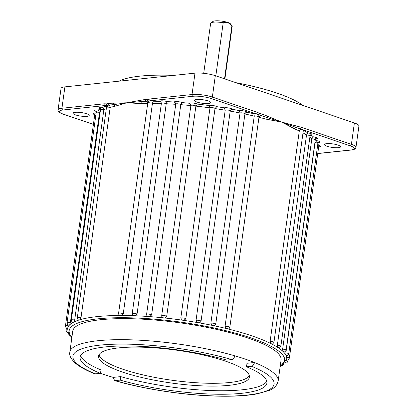 <?xml version="1.0" encoding="UTF-8"?>
<svg xmlns="http://www.w3.org/2000/svg" width="417" height="417" viewBox="0 0 417 417"><rect width="100%" height="100%" fill="white"/><g stroke="black" fill="none" stroke-linecap="round" stroke-linejoin="round"><path stroke-width="0.63" d="M326.996 146.252A8.158 1.783 7.9 0 1 324.442 144.548A8.158 1.783 7.9 0 1 329.414 143.599A8.158 1.783 7.9 0 1 338.046 145.085A8.158 1.783 7.9 0 1 340.6 146.789A8.158 1.783 7.9 0 1 335.628 147.738A8.158 1.783 7.9 0 1 326.996 146.252M75.602 114.925A8.158 1.783 7.9 0 1 73.043 113.221A8.158 1.783 7.9 0 1 78.015 112.272A8.158 1.783 7.9 0 1 86.647 113.758A8.158 1.783 7.9 0 1 89.207 115.462A8.158 1.783 7.9 0 1 84.229 116.411A8.158 1.783 7.9 0 1 75.602 114.925M197.105 102.097A8.158 1.783 7.9 0 1 194.546 100.393A8.158 1.783 7.9 0 1 199.524 99.444A8.158 1.783 7.9 0 1 208.151 100.93A8.158 1.783 7.9 0 1 210.71 102.634A8.158 1.783 7.9 0 1 205.732 103.583A8.158 1.783 7.9 0 1 197.105 102.097M210.986 22.867L212.967 21.444A9.065 1.981 7.9 0 1 227.791 22.45L223.199 22.721A10.878 2.372 -172.1 0 0 210.986 22.867A10.878 2.372 -172.1 0 0 210.637 23.357L203.704 73.309M224.893 78.933L232.191 26.344A10.878 2.372 -172.1 0 0 231.988 25.781A10.878 2.372 -172.1 0 0 231.904 25.682L224.528 78.813M235.824 82.655A97.906 21.366 7.9 0 1 277.237 93.215A97.906 21.366 7.9 0 1 302.872 105.444M123.265 313.74L121.467 315.487L119.674 315.361C119.142 315.32 118.777 314.663 118.579 313.386A2.538 0.553 7.9 0 1 120.127 313.094A2.538 0.553 7.9 0 1 122.812 313.553A2.538 0.553 7.9 0 1 123.265 313.74L152.45 103.432A2.538 0.553 -172.1 0 0 151.996 103.244A2.538 0.553 -172.1 0 0 148.77 102.78L148.171 102.843A2.538 0.553 -172.1 0 0 147.764 103.077L147.326 101.779L146.242 101.232A4.352 0.949 7.9 0 1 146.237 101.211L126.784 102.796L114.44 106.403A1.814 1.517 78 0 0 113.825 104.61L62.779 110.02A13.052 2.851 -172.1 0 0 63.389 114.164L93.413 124.37M137.057 314.095L135.15 315.773L133.086 315.492C132.742 315.549 132.455 314.934 132.215 313.647A2.538 0.553 7.9 0 1 133.763 313.355A2.538 0.553 7.9 0 1 136.448 313.819A2.538 0.553 7.9 0 1 137.057 314.095L166.242 103.781A2.538 0.553 -172.1 0 0 165.632 103.505A2.538 0.553 -172.1 0 0 162.948 103.046A2.538 0.553 -172.1 0 0 161.4 103.338L161.056 102.134L159.841 101.352A4.352 0.949 7.9 0 1 162.479 100.831A4.352 0.949 7.9 0 1 167.123 101.633L166.242 103.781A110.599 24.139 -172.1 0 1 175.755 104.313M151.611 314.986L149.583 316.607L147.582 316.294C147.149 316.3 146.82 315.664 146.602 314.382A2.538 0.553 7.9 0 1 148.15 314.09A2.538 0.553 7.9 0 1 150.834 314.548A2.538 0.553 7.9 0 1 151.611 314.986L180.796 104.677A2.538 0.553 -172.1 0 0 180.019 104.24A2.538 0.553 -172.1 0 0 177.334 103.781A2.538 0.553 -172.1 0 0 175.786 104.073L175.484 102.916L174.243 102.029A4.352 0.949 7.9 0 1 177.433 101.597A4.352 0.949 7.9 0 1 182.109 102.603L180.796 104.677A110.599 24.139 -172.1 0 1 190.866 105.574M166.706 316.414L164.679 317.973L163.25 317.822L161.911 316.951L161.692 315.794A2.538 0.553 7.9 0 1 163.24 315.502A2.538 0.553 7.9 0 1 165.924 315.961A2.538 0.553 7.9 0 1 166.706 316.414L195.891 106.106A2.538 0.553 -172.1 0 0 195.109 105.652A2.538 0.553 -172.1 0 0 192.425 105.188A2.538 0.553 -172.1 0 0 190.877 105.485L190.819 104.792L189.5 103.26A4.352 0.949 7.9 0 1 193.113 103.062A4.352 0.949 7.9 0 1 197.35 104.088L195.891 106.106A110.599 24.139 -172.1 0 1 209.97 107.857L180.79 318.171A2.538 0.553 7.9 0 1 182.349 317.879A2.538 0.553 7.9 0 1 185.018 318.343A2.538 0.553 7.9 0 1 185.815 318.875A2.538 0.553 7.9 0 1 185.81 318.89L215 108.561A2.538 0.553 -172.1 0 0 214.202 108.034A2.538 0.553 -172.1 0 0 211.534 107.57A2.538 0.553 -172.1 0 0 209.97 107.857L208.875 105.522A4.352 0.949 7.9 0 1 212.962 105.537A4.352 0.949 7.9 0 1 216.767 106.658L214.995 108.582A2.538 0.553 -172.1 0 0 215 108.561L215.042 108.347M185.81 318.89L183.777 320.381L182.338 320.173L180.79 318.171M196.021 320.522A2.538 0.553 7.9 0 1 197.606 320.246A2.538 0.553 7.9 0 1 200.249 320.709A2.538 0.553 7.9 0 1 201.046 321.236L199.915 322.701L198.873 322.81L197.59 322.586L196.021 320.522L225.206 110.213A110.599 24.139 -172.1 0 0 214.995 108.582L185.815 318.854M210.851 323.29A2.538 0.553 7.9 0 1 214.958 323.597A2.538 0.553 7.9 0 1 215.751 324.129L214.719 325.552L213.676 325.677L212.316 325.39L210.851 323.29L240.036 112.981A110.599 24.139 -172.1 0 0 230.205 111.094M225.05 326.422A2.538 0.553 7.9 0 1 229.022 326.787A2.538 0.553 7.9 0 1 229.819 327.319C229.241 328.492 228.787 329.008 228.453 328.867L226.421 328.565L225.05 326.422L254.234 116.114A110.599 24.139 -172.1 0 0 244.909 113.997M67.653 328.252L67.606 328.617A110.599 24.139 7.9 0 1 67.679 328.21L66.876 328.075C66.308 328.268 65.829 327.559 65.438 325.953A2.538 0.553 7.9 0 1 68.122 325.771L67.752 327.903A110.599 24.139 7.9 0 1 69.477 325.062L68.477 324.9C67.903 325.093 67.424 324.384 67.038 322.784A2.538 0.553 7.9 0 1 70.353 322.706L69.728 324.812A110.599 24.139 7.9 0 1 73.35 322.299L72.751 322.195C72.177 322.388 71.698 321.684 71.312 320.079A2.538 0.553 7.9 0 1 74.674 320.011L73.819 322.06A110.599 24.139 7.9 0 1 79.251 319.943L78.745 319.86C78.177 320.053 77.698 319.349 77.307 317.744A2.538 0.553 7.9 0 1 80.992 317.754L79.908 319.745A110.599 24.139 7.9 0 1 120.237 315.487A110.599 24.139 7.9 0 1 121.467 315.487A110.599 24.139 7.9 0 1 133.826 315.726A110.599 24.139 7.9 0 1 135.15 315.773A110.599 24.139 7.9 0 1 148.322 316.513A110.599 24.139 7.9 0 1 149.583 316.607A110.599 24.139 7.9 0 1 163.25 317.822A110.599 24.139 7.9 0 1 164.679 317.973A110.599 24.139 7.9 0 1 182.338 320.173A110.599 24.139 7.9 0 1 183.777 320.381A110.599 24.139 7.9 0 1 197.59 322.586A110.599 24.139 7.9 0 1 198.873 322.81A110.599 24.139 7.9 0 1 212.316 325.39A110.599 24.139 7.9 0 1 213.676 325.677A110.599 24.139 7.9 0 1 226.421 328.565A110.599 24.139 7.9 0 1 227.698 328.883A110.599 24.139 7.9 0 1 252.024 335.914A110.599 24.139 7.9 0 1 270.815 343.535L270.112 341.32A2.538 0.553 7.9 0 1 273.145 341.789A2.538 0.553 7.9 0 1 273.943 342.321C272.854 343.916 272.134 344.463 271.79 343.968L270.815 343.535A110.599 24.139 7.9 0 1 271.55 343.91A110.599 24.139 7.9 0 1 277.821 347.481A110.599 24.139 7.9 0 1 278.384 347.851L278.598 347.616L277.821 347.481L277.341 345.266L306.526 134.957A110.599 24.139 -172.1 0 0 302.997 132.908M277.341 345.266A2.538 0.553 7.9 0 1 280.068 345.729A2.538 0.553 7.9 0 1 280.86 346.261C279.833 347.861 279.062 348.409 278.551 347.908L278.384 347.851A110.599 24.139 7.9 0 1 282.893 351.375A110.599 24.139 7.9 0 1 283.226 351.698L283.841 351.505L282.893 351.375L282.632 349.159L311.817 138.851A110.599 24.139 -172.1 0 0 309.867 137.25M282.632 349.159A2.538 0.553 7.9 0 1 285.311 349.623A2.538 0.553 7.9 0 1 286.104 350.155C285.249 351.776 284.321 352.308 283.336 351.76L283.226 351.698A110.599 24.139 7.9 0 1 285.864 355.086A110.599 24.139 7.9 0 1 286.041 355.425L286.448 355.201L285.864 355.086L285.869 352.902L315.049 142.593A110.599 24.139 -172.1 0 0 314.934 142.405M285.869 352.902A2.538 0.553 7.9 0 1 287.918 353.319A2.538 0.553 7.9 0 1 288.715 353.851C287.798 355.461 286.922 356.003 286.088 355.472L286.041 355.425A110.599 24.139 7.9 0 1 286.703 359.021L286.943 357.286A2.538 0.553 7.9 0 1 288.559 357.65A2.538 0.553 7.9 0 1 289.351 358.177C288.105 359.897 287.167 360.434 286.531 359.777M225.54 361.164A76.149 16.617 -172.1 0 0 145.007 347.293A76.149 16.617 -172.1 0 0 98.563 356.139A76.149 16.617 -172.1 0 0 122.442 372.042A76.149 16.617 -172.1 0 0 202.975 385.913A76.149 16.617 -172.1 0 0 249.418 377.067A76.149 16.617 -172.1 0 0 225.54 361.164M99.032 354.773A76.149 16.617 -172.1 0 0 122.833 369.243A76.149 16.617 -172.1 0 0 200.368 382.973A76.149 16.617 -172.1 0 0 249.34 375.628M100.523 373.33A105.157 22.951 -172.1 0 0 102.801 374.117A105.157 22.951 -172.1 0 0 113.242 377.401L120.675 376.614L120.19 380.122A94.278 20.579 -172.1 0 0 215.537 394.201A94.278 20.579 -172.1 0 0 266.89 383.067A94.278 20.579 -172.1 0 0 246.504 366.788L251.461 366.262C252.983 365.907 253.974 364.651 254.422 362.498A105.157 22.951 -172.1 0 0 245.18 359.089A105.157 22.951 -172.1 0 0 234.74 355.805C234.297 357.958 233.306 359.214 231.779 359.574L226.822 360.095A94.278 20.579 -172.1 0 0 131.475 346.016A94.278 20.579 -172.1 0 0 80.121 357.15A94.278 20.579 -172.1 0 0 100.507 373.429L94.779 373.851C86.522 370.536 80.22 367.111 75.878 363.582C71.072 359.292 69.055 355.482 69.832 352.151A105.157 22.951 7.9 0 1 127.816 339.746A105.157 22.951 7.9 0 1 234.74 355.805M246.504 366.788L246.989 363.28L254.422 362.498A105.157 22.951 7.9 0 1 278.149 381.055L281.068 360.027A105.157 22.951 -172.1 0 0 248.099 338.057A105.157 22.951 -172.1 0 0 136.88 318.906A105.157 22.951 -172.1 0 0 72.751 331.119L69.832 352.151M63.389 114.164A1.449 0.933 -71.2 0 1 63.118 114.138C58.953 112.72 57.567 110.896 58.057 109.838L61.023 88.456A14.506 3.164 7.9 0 1 64.896 86.882L194.994 73.147L192.028 94.529A14.506 3.164 7.9 0 1 212.347 97.062L257.435 112.387L260.14 113.664L262.215 114.013A1.449 0.933 108.8 0 1 261.037 115.519L259.504 114.998A1.814 1.381 -66.8 0 0 258.498 116.593L257.857 116.374A2.538 0.553 -172.1 0 0 254.234 116.114L254 113.805A4.352 0.949 7.9 0 1 256.257 113.893L211.169 98.568A13.052 2.851 -172.1 0 0 192.883 96.285L146.237 101.211A1.449 1.063 84 0 1 145.377 99.455L147.227 99.595L149.849 98.98A1.449 1.063 84 0 0 150.704 100.742A4.352 0.949 7.9 0 1 153.023 101.222L152.45 103.432A110.599 24.139 -172.1 0 1 161.363 103.598M273.943 342.321L303.368 130.255A2.538 0.553 -172.1 0 0 302.57 129.723A2.538 0.553 -172.1 0 0 301.47 129.447C300.276 129.306 299.552 129.828 299.291 131.011A110.599 24.139 -172.1 0 0 294.558 128.848L281.694 122.103L265.926 119.116A1.814 0.912 105.4 0 1 266.677 117.438L261.037 115.519A4.352 0.949 7.9 0 1 261.037 115.535L259.671 115.936L258.999 117.01A2.538 0.553 -172.1 0 0 258.498 116.593M270.112 341.32L299.291 131.011M119.059 81.164A97.906 21.366 7.9 0 1 173.79 75.388M194.994 73.147A14.506 3.164 7.9 0 1 215.313 75.68L354.398 122.958A14.506 3.164 7.9 0 1 358.943 125.986L355.977 147.368A14.506 3.164 7.9 0 0 351.427 144.339A1.449 0.933 108.8 0 1 350.254 145.846L295.564 127.258L281.694 122.103L301.345 127.315A1.449 0.933 108.8 0 1 300.172 128.822A112.413 24.535 7.9 0 1 301.47 129.447M68.122 325.771L68.252 324.812M70.353 322.706L99.533 112.397L98.36 110.041A112.413 24.535 7.9 0 1 100.268 108.717M74.674 320.011L103.859 109.702L102.91 107.362A112.413 24.535 7.9 0 1 105.908 106.194A4.352 0.949 7.9 0 1 104.959 105.569A1.449 1.063 84 0 1 104.104 103.812L106.632 103.88L108.576 103.338A1.449 1.063 84 0 0 109.431 105.094A4.352 0.949 7.9 0 1 109.509 105.11A112.413 24.535 7.9 0 1 109.629 105.074A1.449 1.063 84 0 1 108.774 103.317L126.784 102.796L145.179 99.475A1.449 1.063 84 0 0 146.033 101.232A112.413 24.535 7.9 0 1 146.242 101.232M140.362 100.32A1.449 1.032 77 0 0 140.852 101.758A1.814 1.1 -91.9 0 1 141.222 103.578L126.784 102.796L113.825 104.61A1.449 1.084 -88.6 0 1 113.497 103.155M80.992 317.754L110.177 107.44L109.509 105.11M67.679 328.21A110.599 24.139 7.9 0 1 67.752 327.903L67.22 328.111L67.679 328.21M69.477 325.062A110.599 24.139 7.9 0 1 69.728 324.812L68.815 324.937L69.477 325.062M73.35 322.299A110.599 24.139 7.9 0 1 73.819 322.06L73.35 322.299M79.251 319.943A110.599 24.139 7.9 0 1 79.908 319.745L79.251 319.943M262.215 114.013L281.694 122.103L266.677 117.438A1.449 0.902 -64.9 0 0 267.479 116.161M114.44 106.403A110.599 24.139 -172.1 0 0 110.177 107.44A2.538 0.553 -172.1 0 0 107.497 107.138L106.893 107.2A1.814 1.512 78.1 0 0 106.283 105.407A1.449 1.084 91.2 0 1 105.954 103.948M113.242 377.401L114.607 380.591L120.19 380.122M80.71 355.446A94.278 20.579 -172.1 0 0 100.992 369.926L100.507 373.429M120.675 376.614A94.278 20.579 -172.1 0 0 266.786 381.268M296.2 125.924A1.449 0.959 102.2 0 1 295.564 127.258A1.814 1.387 -66.7 0 0 294.558 128.848M107.497 107.138A1.814 1.105 88 0 0 107.122 105.319A1.449 1.032 77.2 0 1 106.632 103.88M147.227 99.595A1.449 1.084 91.2 0 0 147.561 101.05A1.814 1.512 -101.9 0 1 148.171 102.843M147.91 99.522A1.449 1.032 77.2 0 0 148.395 100.961A1.814 1.105 -92 0 1 148.77 102.78M216.767 106.658A112.413 24.535 7.9 0 1 224.237 107.852L225.206 110.213A2.538 0.553 -172.1 0 1 226.785 109.937A2.538 0.553 -172.1 0 1 229.433 110.401A2.538 0.553 -172.1 0 1 230.231 110.927L201.046 321.236M224.237 107.852A4.352 0.949 7.9 0 1 228.787 107.998A4.352 0.949 7.9 0 1 232.227 109.254L230.658 110.046L230.231 110.927M232.227 109.254A112.413 24.535 7.9 0 1 239.494 110.651L240.036 112.981A2.538 0.553 -172.1 0 1 244.138 113.288A2.538 0.553 -172.1 0 1 244.935 113.82L215.751 324.129M239.494 110.651A4.352 0.949 7.9 0 1 244.075 111A4.352 0.949 7.9 0 1 246.963 112.209L245.42 112.887L244.935 113.82M260.14 113.664A1.449 0.959 102.3 0 1 259.504 114.998L256.257 113.893A1.449 0.933 108.8 0 0 257.435 112.387M259.416 113.414A1.449 0.902 115 0 1 258.613 114.696A1.814 0.917 -74.5 0 0 257.857 116.374M303.347 130.391A112.413 24.535 7.9 0 1 307.824 132.898L306.526 134.957A2.538 0.553 -172.1 0 1 309.247 135.421A2.538 0.553 -172.1 0 1 310.045 135.952L280.86 346.261M307.824 132.898A4.352 0.949 7.9 0 1 311.744 134.003A4.352 0.949 7.9 0 1 310.905 134.926A112.413 24.535 7.9 0 1 313.349 136.828L311.817 138.851A2.538 0.553 -172.1 0 1 314.491 139.314A2.538 0.553 -172.1 0 1 315.288 139.841L286.104 350.155M315.627 139.064A112.413 24.535 7.9 0 1 316.863 140.685L315.049 142.593A2.538 0.553 -172.1 0 1 317.102 143.01A2.538 0.553 -172.1 0 1 317.9 143.542L288.715 353.851M318.004 143.151A112.413 24.535 7.9 0 1 318.197 145.168L317.66 145.246M262.429 114.086A1.449 0.933 108.8 0 1 261.25 115.592A112.413 24.535 7.9 0 0 261.037 115.535M215.824 75.852L223.199 22.721M231.904 25.682L227.791 22.45A9.065 1.981 7.9 0 1 230.471 23.873L231.988 25.781M286.562 359.735L287.089 359.532L286.63 359.428M286.281 360.632A2.538 0.553 7.9 0 1 286.959 360.82A2.538 0.553 7.9 0 1 287.756 361.351C286.505 364.046 285.588 362.665 284.493 362.868M284.926 362.905L285.489 362.707L285.15 362.618M70.442 336.191L70.124 336.097C69.556 336.29 69.076 335.586 68.685 333.981A2.538 0.553 7.9 0 1 68.774 333.866M68.497 332.604L67.518 332.401C66.944 332.594 66.465 331.885 66.074 330.285A2.538 0.553 7.9 0 1 67.549 329.988M68.002 332.198L68.117 332.505M280.234 366.048A108.785 23.743 -172.1 0 0 250.554 337.796A108.785 23.743 -172.1 0 0 122.999 317.707A108.785 23.743 -172.1 0 0 71.912 337.139M289.351 358.177L318.536 147.868A2.538 0.553 -172.1 0 0 317.738 147.337A2.538 0.553 -172.1 0 0 317.389 147.232M161.713 315.888A2.538 0.553 7.9 0 1 161.692 315.794L190.877 105.485M265.926 119.116A110.599 24.139 -172.1 0 0 258.962 117.276M153.023 101.222A112.413 24.535 7.9 0 1 159.841 101.352M167.123 101.633A112.413 24.535 7.9 0 1 174.243 102.029M182.109 102.603A112.413 24.535 7.9 0 1 189.5 103.26M197.35 104.088A112.413 24.535 7.9 0 1 208.875 105.522M246.963 112.209A112.413 24.535 7.9 0 1 254 113.805M100.205 111.85A110.599 24.139 -172.1 0 0 99.533 112.397A2.538 0.553 -172.1 0 0 96.218 112.47L95.759 111.157L96.374 111.417M106.314 108.681A110.599 24.139 -172.1 0 0 103.859 109.702A2.538 0.553 -172.1 0 0 100.492 109.77L100.033 108.451L100.643 108.712M147.712 103.437A110.599 24.139 -172.1 0 0 141.222 103.578M231.779 359.574A101.534 22.158 -172.1 0 0 100.028 345.13A101.534 22.158 -172.1 0 0 95.55 373.955M94.221 118.527A4.352 0.949 7.9 0 1 94.351 117.578M94.346 114.524A4.352 0.949 7.9 0 1 95.874 113.148A112.413 24.535 7.9 0 1 96.223 112.449L67.038 322.784M95.946 111.349A4.352 0.949 7.9 0 1 94.883 110.229A4.352 0.949 7.9 0 1 98.36 110.041M100.221 108.644A4.352 0.949 7.9 0 1 99.199 107.503A4.352 0.949 7.9 0 1 102.91 107.362M317.759 153.482L350.864 149.99A13.052 2.851 -172.1 0 0 350.254 145.846M313.349 136.828A4.352 0.949 7.9 0 1 317.108 137.98A4.352 0.949 7.9 0 1 315.857 138.835M316.863 140.685A4.352 0.949 7.9 0 1 319.839 141.79A4.352 0.949 7.9 0 1 318.468 142.536M318.197 145.168A4.352 0.949 7.9 0 1 319.104 146.862M318.385 148.947A4.352 0.949 7.9 0 1 318.249 149.948M215.313 75.68L212.347 97.062A1.449 0.933 108.8 0 1 211.169 98.568M301.345 127.315L351.427 144.339L354.398 122.958M58.057 109.838A14.506 3.164 7.9 0 1 61.924 108.264L104.104 103.812M64.896 86.882L61.924 108.264A1.449 1.063 84 0 0 62.779 110.02M149.849 98.98L192.028 94.529A1.449 1.063 84 0 0 192.883 96.285M106.893 107.2A2.538 0.553 -172.1 0 0 106.491 107.435L77.307 317.744M95.821 115.347A2.538 0.553 -172.1 0 0 94.623 115.645L94.159 114.326L94.774 114.592M115.233 380.643A101.534 22.158 -172.1 0 0 246.984 395.087A101.534 22.158 -172.1 0 0 251.461 366.262M317.744 153.56L351.208 150.031A1.449 1.063 -96 0 1 350.864 149.99M283.383 364.442L282.601 365.391L281.663 365.693M280.161 366.559L286.703 359.021M118.579 313.386L147.764 103.077M132.215 313.647L161.4 103.338M146.602 314.382L175.786 104.073M71.312 320.079L100.492 109.77M65.438 325.953L94.623 115.645M66.074 330.285L66.412 327.866M287.756 361.351L287.98 359.73M229.819 327.319L258.999 117.01M114.607 380.591C140.779 388.248 175.995 394.034 206.405 395.686C227.275 396.822 244.232 396.207 257.273 393.841L269.137 390.448C274.136 388.524 277.143 385.397 278.149 381.055M67.606 328.617L68.388 333.136L71.844 337.65M106.533 106.34L106.027 106.116L106.491 107.435M310.274 134.889L310.847 134.811L310.045 135.952M314.918 138.793L316.091 138.699L315.288 139.841M317.342 142.489L318.703 142.4L317.9 143.542M317.379 146.794L319.339 146.727L318.536 147.868M351.208 150.031C356.613 149.072 355.195 148.442 355.977 147.368M63.118 114.138L93.403 124.433"/></g></svg>
